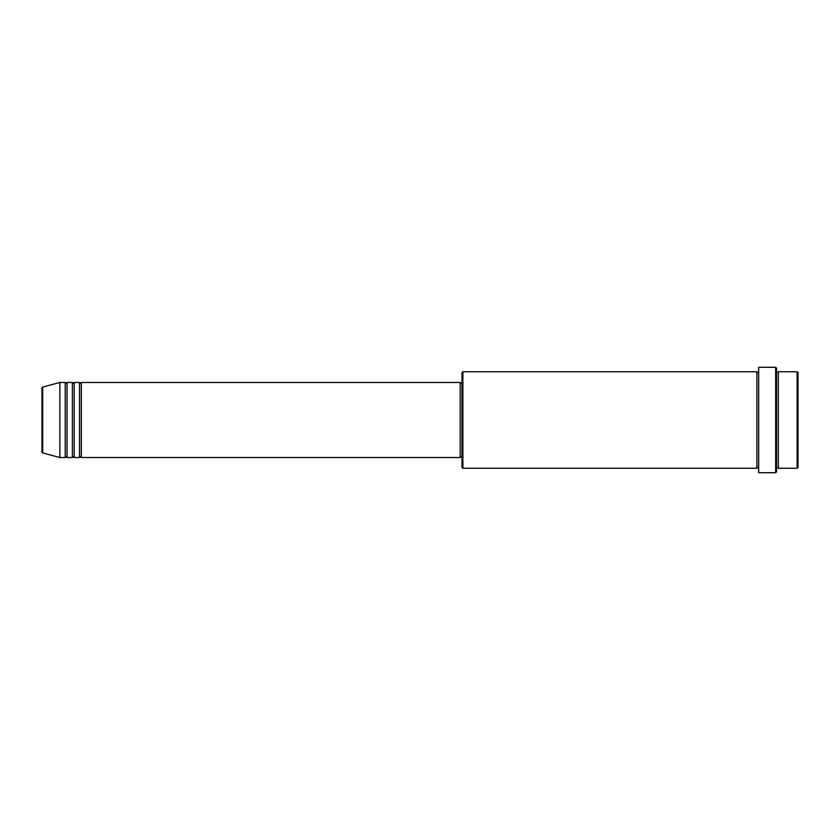 <?xml version="1.0" encoding="UTF-8"?>
<svg xmlns="http://www.w3.org/2000/svg" width="840" height="840" viewBox="0 0 840 840"><rect width="100%" height="100%" fill="white"/><g stroke="black" fill="none" stroke-linecap="round" stroke-linejoin="round"><path stroke-width="0.63" stroke-dasharray="4.2 3.15" d="M81.323 457.527L81.323 382.473M79.527 457.527L79.527 382.473M74.172 457.527L74.172 382.473M72.387 457.527L72.387 382.473M67.022 457.527L67.022 382.473M65.237 457.527L65.237 382.473M798 467.366L798 372.635M797.107 371.742L797.107 468.258M462 372.635L462 467.366M462.893 468.258L462.893 371.742M776.549 471.828L776.549 368.172M775.656 367.28L775.656 472.721M778.344 468.258L778.344 371.742M756.893 468.258L756.893 371.742M758.678 472.721L758.678 367.28M460.215 457.527L460.215 382.473M59.871 457.527L59.871 382.473M42 387.944L42 420M776.549 420L776.549 468.258L776.549 420M758.678 420L758.678 468.258L758.678 420M462 420L462 383.366L462 420M42.662 452.918L42.662 387.082"/><path stroke-width="1.26" d="M42 420L42 452.056L42 387.944L42.662 387.082L42.662 452.918L42 452.056M81.323 382.473L81.323 457.527L460.215 457.527L460.215 382.473L81.323 382.473L80.43 383.366L79.527 382.473L79.527 457.527L74.172 457.527L74.172 382.473L79.527 382.473M72.387 382.473L72.387 457.527L67.022 457.527L67.022 382.473L72.387 382.473L73.28 383.366L74.172 382.473M65.237 382.473L65.237 457.527L59.871 457.527L59.871 382.473L65.237 382.473L66.129 383.366L67.022 382.473M797.107 371.742L798 372.635L798 467.366L797.107 468.258L797.107 371.742L778.344 371.742L778.344 468.258L797.107 468.258M462.893 468.258L462 467.366L462 372.635L462.893 371.742L462.893 468.258L756.893 468.258L756.893 371.742L757.785 372.635L758.678 371.742M775.656 367.28L776.549 368.172L776.549 471.828L775.656 472.721L775.656 367.28L758.678 367.28L758.678 472.721L775.656 472.721M776.549 371.742L777.452 372.635L778.344 371.742M460.215 456.635L462 456.635M42.662 452.918L59.871 457.527M42.662 387.082L59.871 382.473M462.893 371.742L756.893 371.742M460.215 383.366L462 383.366M756.893 468.258L757.785 467.366L758.678 468.258M778.344 468.258L777.452 467.366L776.549 468.258M67.022 457.527L66.129 456.635L65.237 457.527M74.172 457.527L73.28 456.635L72.387 457.527M81.323 457.527L80.43 456.635L79.527 457.527"/></g></svg>
